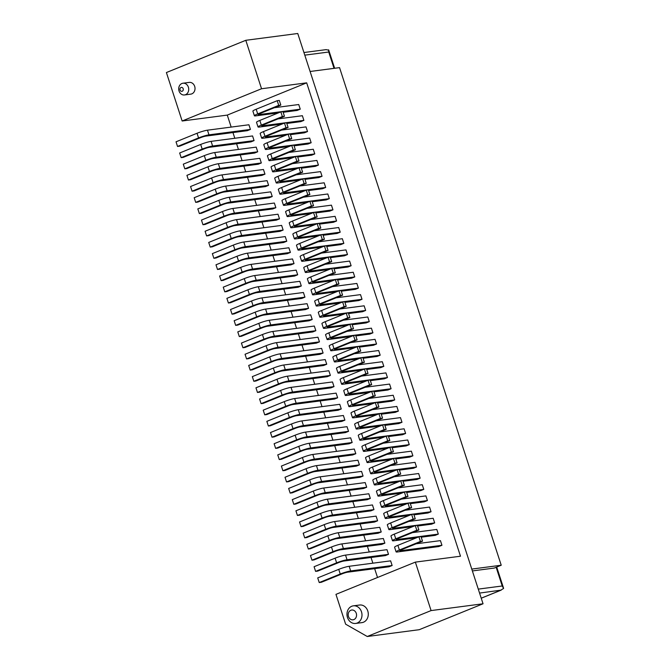 <?xml version="1.0" encoding="UTF-8"?>
<svg xmlns="http://www.w3.org/2000/svg" width="670" height="670" viewBox="0 0 670 670"><rect width="100%" height="100%" fill="white"/><g stroke="black" fill="none" stroke-linecap="round" stroke-linejoin="round"><path stroke-width="1" d="M299.766 185.992L324.171 182.801L325.687 187.458L284.222 192.885A3.945 0.452 -18 0 1 283.586 192.843A3.945 0.452 -18 0 1 285.244 191.896L306.257 183.362L304.155 183.639L283.142 192.173A7.889 0.913 162 0 0 279.834 194.057A7.889 0.913 162 0 0 281.115 194.149L303.736 191.193M279.834 194.057L278.318 189.401A7.889 0.913 -18 0 1 281.626 187.516L302.647 178.974L304.741 178.697L306.257 183.362M312.228 201.737L326.206 199.911L329.322 198.647L287.857 204.065A3.945 0.452 -18 0 1 287.221 204.023A3.945 0.452 -18 0 1 288.87 203.077L309.892 194.543L307.79 194.819L286.777 203.353A7.889 0.913 162 0 0 283.469 205.246A7.889 0.913 162 0 0 284.75 205.33L307.363 202.374M283.469 205.246L281.953 200.581A7.889 0.913 -18 0 1 285.261 198.697L306.274 190.154L308.376 189.886L309.892 194.543M263.452 169.493L221.996 174.912A7.889 0.913 162 0 0 211.569 177.994L190.556 186.528L192.072 191.193L213.085 182.65A7.889 0.913 -18 0 1 223.512 179.577L264.968 174.15L263.452 169.493M267.087 180.674L225.631 186.101A7.889 0.913 162 0 0 215.204 189.174L194.191 197.709L195.699 202.374L216.72 193.839A7.889 0.913 -18 0 1 227.147 190.757L268.603 185.33L267.087 180.674M350.862 610.261A4.933 4.162 82.5 0 1 356.272 613.335A4.933 4.162 82.5 0 1 353.894 619.574A4.933 4.162 82.5 0 1 348.484 616.5A4.933 4.162 82.5 0 1 350.862 610.261M351.75 606.258A8.877 7.487 82.5 0 1 353.325 605.839A8.877 7.487 82.5 0 1 361.733 612.723A8.877 7.487 82.5 0 1 357.202 623.033A8.877 7.487 82.5 0 1 355.628 623.443A8.877 7.487 82.5 0 1 347.219 616.568A8.877 7.487 82.5 0 1 351.75 606.258M166.403 72.544L245.798 40.3L261.543 88.75L182.148 121.002L166.403 72.544M261.543 88.75L306.676 82.846L460.483 556.217L415.35 562.122L335.955 594.365L345.636 624.189L367.26 636.5L419.219 629.7L483.045 603.779L297.756 33.5L245.798 40.3M181.009 87.502A1.976 1.667 -97.5 0 0 182.223 91.237A1.976 1.667 -97.5 0 0 181.009 87.502M478.28 589.114L502.224 585.982L503.597 588.444L500.565 590.329L481.228 598.184M481.244 598.218L501.21 590.111L479.569 593.076M310.093 71.489L339.548 67.628L501.227 565.229L494.217 568.068L472.375 570.932M184.484 94.964L190.783 94.135A5.921 4.992 -97.5 0 0 191.829 93.859A5.921 4.992 -97.5 0 0 194.853 86.991A5.921 4.992 -97.5 0 0 189.25 82.402L182.952 83.222A5.921 4.992 82.5 0 1 188.555 87.812A5.921 4.992 82.5 0 1 185.531 94.688A5.921 4.992 82.5 0 1 184.484 94.964A5.921 4.992 82.5 0 1 178.873 90.375A5.921 4.992 82.5 0 1 181.897 83.507A5.921 4.992 82.5 0 1 182.952 83.222M352.194 324.741L366.172 322.906L369.287 321.642L327.823 327.069A3.945 0.452 -18 0 1 327.186 327.027A3.945 0.452 -18 0 1 328.836 326.081L349.857 317.547L347.755 317.815L326.742 326.357A7.889 0.913 162 0 0 323.434 328.241A7.889 0.913 162 0 0 324.716 328.334L347.328 325.377M347.755 317.815L346.239 313.158L348.341 312.882L349.857 317.547M323.434 328.241L321.918 323.585A7.889 0.913 -18 0 1 325.226 321.692L346.239 313.158M296.894 161.269L275.873 169.811A7.889 0.913 162 0 0 272.564 171.696L271.057 167.039A7.889 0.913 -18 0 1 274.365 165.147L295.378 156.613L297.48 156.336L298.988 160.993L296.894 161.269L295.378 156.613M292.505 163.631L316.902 160.44L318.418 165.096L276.961 170.523A3.945 0.452 -18 0 1 276.325 170.482A3.945 0.452 -18 0 1 277.975 169.535L298.988 160.993M304.959 179.376L318.937 177.542L322.052 176.277L280.596 181.704A3.945 0.452 -18 0 1 279.951 181.662A3.945 0.452 -18 0 1 281.609 180.716L302.622 172.182L300.529 172.45L279.507 180.992A7.889 0.913 162 0 0 276.199 182.877A7.889 0.913 162 0 0 277.481 182.969L300.101 180.012M300.529 172.45L299.013 167.793L301.106 167.517L302.622 172.182M276.199 182.877L274.692 178.22A7.889 0.913 -18 0 1 277.991 176.327L299.013 167.793M311.424 206L309.909 201.343L312.011 201.067L313.526 205.724L311.424 206L290.411 214.534A7.889 0.913 162 0 0 287.103 216.427A7.889 0.913 162 0 0 288.376 216.519L310.997 213.554M307.036 208.362L331.441 205.162L332.957 209.827L291.492 215.254A3.945 0.452 -18 0 1 290.855 215.204A3.945 0.452 -18 0 1 292.505 214.258L313.526 205.724M307.79 194.819L306.274 190.154M304.155 183.639L302.647 178.974M322.052 176.277L320.536 171.62L296.14 174.811M272.564 171.696A7.889 0.913 162 0 0 273.846 171.788L296.467 168.832M301.324 168.195L315.302 166.361L318.418 165.096M268.603 185.33L265.488 186.595L224.031 192.022A3.945 0.452 162 0 0 218.814 193.563L197.801 202.097L195.699 202.374M218.839 200.355L197.817 208.898L199.333 213.554L220.355 205.02A7.889 0.913 -18 0 1 230.773 201.938L272.238 196.511L270.722 191.855L229.266 197.281A7.889 0.913 162 0 0 218.839 200.355L220.355 205.02M272.238 196.511L269.122 197.776L227.666 203.203A3.945 0.452 162 0 0 222.448 204.744L201.436 213.278L199.333 213.554M276.392 220.145L234.927 225.564A3.945 0.452 162 0 0 229.718 227.105L208.697 235.639L206.603 235.915L227.616 227.381A7.889 0.913 -18 0 1 238.043 224.299L279.499 218.881L276.392 220.145M275.873 207.692L272.757 208.956L231.292 214.383A3.945 0.452 162 0 0 226.083 215.924L205.07 224.458L202.968 224.735L201.452 220.078L222.474 211.544A7.889 0.913 162 0 1 232.892 208.462L234.408 213.119L275.873 207.692L274.357 203.035L232.892 208.462M202.968 224.735L223.981 216.201A7.889 0.913 -18 0 1 234.408 213.119M287.103 216.427L285.588 211.762A7.889 0.913 -18 0 1 288.896 209.877L309.909 201.343M303.401 197.181L327.806 193.982L329.322 198.647M283.134 230.061L280.026 231.326L238.562 236.753A3.945 0.452 162 0 0 233.353 238.285L212.331 246.828L210.238 247.096L208.722 242.44L229.735 233.905A7.889 0.913 162 0 1 240.161 230.823L241.677 235.488L283.134 230.061L281.626 225.396L240.161 230.823M210.238 247.096L231.251 238.562A7.889 0.913 -18 0 1 241.677 235.488M279.499 218.881L277.991 214.216L236.527 219.643A7.889 0.913 162 0 0 226.1 222.725L205.087 231.259L206.603 235.915M315.863 212.918L329.841 211.092L332.957 209.827M325.687 187.458L322.572 188.722L308.594 190.556M503.471 587.9L503.597 588.444M274.34 107.719L298.736 104.528L300.252 109.185L258.796 114.612A3.945 0.452 -18 0 1 258.151 114.57A3.945 0.452 -18 0 1 259.809 113.624L280.822 105.09L278.728 105.366L257.707 113.9A7.889 0.913 162 0 0 254.399 115.784A7.889 0.913 162 0 0 255.68 115.877L278.301 112.92M283.159 112.284L297.137 110.45L300.252 109.185M254.399 115.784L252.891 111.128A7.889 0.913 -18 0 1 256.191 109.235L277.213 100.701L279.306 100.425L280.822 105.09M278.728 105.366L277.213 100.701M208.981 134.846L250.438 129.419L247.322 130.684L205.866 136.111A3.945 0.452 162 0 0 200.648 137.652L179.635 146.186L177.533 146.462L176.026 141.805L197.039 133.263A7.889 0.913 162 0 1 207.465 130.189L208.981 134.846A7.889 0.913 -18 0 0 198.555 137.928L197.039 133.263M177.533 146.462L198.555 137.928M250.438 129.419L248.922 124.762L207.465 130.189M286.793 123.464L300.771 121.639L303.887 120.374L262.431 125.792A3.945 0.452 -18 0 1 261.786 125.751A3.945 0.452 -18 0 1 263.444 124.804L284.457 116.27L282.941 111.614L280.847 111.882L282.355 116.546L261.342 125.081A7.889 0.913 162 0 0 258.034 126.965A7.889 0.913 162 0 0 259.315 127.057L281.936 124.101M284.457 116.27L282.355 116.546M277.966 118.908L302.371 115.709L303.887 120.374M258.034 126.965L256.518 122.308A7.889 0.913 -18 0 1 259.826 120.424L280.847 111.882M200.673 144.452L179.652 152.986L181.168 157.643L202.189 149.108A7.889 0.913 -18 0 1 212.608 146.027L254.072 140.608L252.556 135.943L211.1 141.37A7.889 0.913 162 0 0 200.673 144.452L202.189 149.108M254.072 140.608L250.957 141.873L209.501 147.291A3.945 0.452 162 0 0 204.283 148.832L183.27 157.366L181.168 157.643M290.428 134.645L304.406 132.819L307.522 131.555L266.057 136.973A3.945 0.452 -18 0 1 265.421 136.931A3.945 0.452 -18 0 1 267.07 135.985L288.092 127.451L285.99 127.727L264.977 136.261A7.889 0.913 162 0 0 261.668 138.154A7.889 0.913 162 0 0 262.95 138.238L285.562 135.281M261.668 138.154L260.153 133.489A7.889 0.913 -18 0 1 263.461 131.605L284.474 123.071L286.576 122.794L288.092 127.451M281.601 130.089L306.006 126.89L307.522 131.555M285.99 127.727L284.474 123.071M204.308 155.633L183.287 164.167L184.803 168.823L205.816 160.289A7.889 0.913 -18 0 1 216.243 157.207L257.707 151.788L256.191 147.124L214.727 152.551A7.889 0.913 162 0 0 204.308 155.633L205.816 160.289M257.707 151.788L254.592 153.053L213.127 158.472A3.945 0.452 162 0 0 207.918 160.013L186.905 168.555L184.803 168.823M294.063 145.826L308.041 144L311.156 142.735L269.692 148.162A3.945 0.452 -18 0 1 269.055 148.112A3.945 0.452 -18 0 1 270.705 147.166L291.726 138.631L289.624 138.908L268.611 147.442A7.889 0.913 162 0 0 265.303 149.335A7.889 0.913 162 0 0 266.576 149.427L289.197 146.462M265.303 149.335L263.787 144.67A7.889 0.913 -18 0 1 267.096 142.785L288.108 134.251L290.21 133.975L291.726 138.631M285.236 141.27L309.641 138.079L311.156 142.735M289.624 138.908L288.108 134.251M218.361 163.731A7.889 0.913 162 0 0 207.935 166.813L186.922 175.347L188.438 180.004L209.45 171.47A7.889 0.913 -18 0 1 219.877 168.396L261.334 162.969L259.826 158.313L218.361 163.731L219.877 168.396M261.334 162.969L258.226 164.234L216.762 169.661A3.945 0.452 162 0 0 211.553 171.193L190.531 179.736L188.438 180.004M297.698 157.006L311.676 155.18L314.783 153.916L273.327 159.343A3.945 0.452 -18 0 1 272.69 159.292A3.945 0.452 -18 0 1 274.34 158.355L295.361 149.812L293.845 145.155L291.743 145.432L293.259 150.088L272.238 158.623A7.889 0.913 162 0 0 268.938 160.515A7.889 0.913 162 0 0 270.211 160.607L292.832 157.643M295.361 149.812L293.259 150.088M288.87 152.45L313.275 149.259L314.783 153.916M268.938 160.515L267.422 155.859A7.889 0.913 -18 0 1 270.73 153.966L291.743 145.432M264.968 174.15L261.853 175.414L220.397 180.841A3.945 0.452 162 0 0 215.187 182.382L194.166 190.917L192.072 191.193M319.464 341.876L317.957 337.219L276.492 342.646A7.889 0.913 162 0 0 266.065 345.72L245.053 354.262L246.568 358.919L267.581 350.385A7.889 0.913 -18 0 1 278.008 347.303L319.464 341.876L316.357 343.141L274.893 348.567A3.945 0.452 162 0 0 269.683 350.109L248.662 358.643L246.568 358.919M310.671 219.542L335.075 216.351L336.583 221.008L295.127 226.435A3.945 0.452 -18 0 1 294.49 226.385A3.945 0.452 -18 0 1 296.14 225.438L317.153 216.904L315.059 217.18L294.038 225.715A7.889 0.913 162 0 0 290.738 227.607A7.889 0.913 162 0 0 292.011 227.7L314.632 224.735M319.498 224.098L333.476 222.272L336.583 221.008M290.738 227.607L289.222 222.951A7.889 0.913 -18 0 1 292.53 221.058L313.543 212.524L315.645 212.248L317.153 216.904M315.059 217.18L313.543 212.524M245.312 246.669L286.768 241.242L283.653 242.507L242.197 247.934A3.945 0.452 162 0 0 236.987 249.466L215.966 258.009L213.864 258.285L212.357 253.62L233.369 245.086A7.889 0.913 162 0 1 243.796 242.004L245.312 246.669A7.889 0.913 -18 0 0 234.885 249.743L233.369 245.086M213.864 258.285L234.885 249.743M286.768 241.242L285.253 236.585L243.796 242.004M323.124 235.279L337.102 233.453L340.218 232.189L298.761 237.616A3.945 0.452 -18 0 1 298.116 237.565A3.945 0.452 -18 0 1 299.775 236.627L320.788 228.085L319.272 223.428L317.178 223.705L318.694 228.361L297.673 236.895A7.889 0.913 162 0 0 294.365 238.788A7.889 0.913 162 0 0 295.646 238.88L318.267 235.915M320.788 228.085L318.694 228.361M314.305 230.723L338.702 227.532L340.218 232.189M294.365 238.788L292.857 234.132A7.889 0.913 -18 0 1 296.157 232.239L317.178 223.705M237.004 256.267L215.991 264.801L217.499 269.466L238.52 260.923A7.889 0.913 -18 0 1 248.947 257.849L290.403 252.422L288.887 247.766L247.431 253.193A7.889 0.913 162 0 0 237.004 256.267L238.52 260.923M290.403 252.422L287.288 253.687L245.831 259.114A3.945 0.452 162 0 0 240.614 260.655L219.601 269.189L217.499 269.466M326.759 246.468L340.737 244.634L343.852 243.369L302.396 248.796A3.945 0.452 -18 0 1 301.751 248.754A3.945 0.452 -18 0 1 303.409 247.808L324.422 239.274L322.32 239.542L301.307 248.084A7.889 0.913 162 0 0 297.999 249.969A7.889 0.913 162 0 0 299.281 250.061L321.901 247.104M297.999 249.969L296.483 245.312A7.889 0.913 -18 0 1 299.791 243.419L320.813 234.885L322.906 234.609L324.422 239.274M317.932 241.903L342.337 238.713L343.852 243.369M322.32 239.542L320.813 234.885M240.639 267.447L219.618 275.99L221.134 280.646L242.146 272.112A7.889 0.913 -18 0 1 252.573 269.03L294.038 263.603L292.522 258.947L251.066 264.374A7.889 0.913 162 0 0 240.639 267.447L242.146 272.112M294.038 263.603L290.922 264.868L249.466 270.295A3.945 0.452 162 0 0 244.249 271.836L223.236 280.37L221.134 280.646M330.394 257.649L344.372 255.814L347.487 254.55L306.022 259.977A3.945 0.452 -18 0 1 305.386 259.935A3.945 0.452 -18 0 1 307.036 258.988L328.057 250.454L325.955 250.731L304.942 259.265A7.889 0.913 162 0 0 301.634 261.149A7.889 0.913 162 0 0 302.915 261.241L325.528 258.285M301.634 261.149L300.118 256.493A7.889 0.913 -18 0 1 303.426 254.6L324.439 246.066L326.541 245.79L328.057 250.454M321.567 253.084L345.971 249.893L347.487 254.55M325.955 250.731L324.439 246.066M254.692 275.554A7.889 0.913 162 0 0 244.274 278.628L223.252 287.17L224.768 291.827L245.781 283.293A7.889 0.913 -18 0 1 256.208 280.211L297.673 274.784L296.157 270.127L254.692 275.554L256.208 280.211M297.673 274.784L294.557 276.048L253.093 281.475A3.945 0.452 162 0 0 247.883 283.016L226.87 291.55L224.768 291.827M334.029 268.829L348.006 267.003L351.122 265.739L309.657 271.157A3.945 0.452 -18 0 1 309.021 271.116A3.945 0.452 -18 0 1 310.671 270.169L331.692 261.635L330.176 256.978L328.074 257.247L329.59 261.911L308.577 270.446A7.889 0.913 162 0 0 305.269 272.33A7.889 0.913 162 0 0 306.542 272.422L329.163 269.466M331.692 261.635L329.59 261.911M325.201 264.273L349.606 261.074L351.122 265.739M305.269 272.33L303.753 267.673A7.889 0.913 -18 0 1 307.061 265.789L328.074 257.247M301.299 285.973L299.791 281.308L258.327 286.735A7.889 0.913 162 0 0 247.9 289.817L226.887 298.351L228.403 303.007L249.416 294.473A7.889 0.913 -18 0 1 259.843 291.391L301.299 285.973L298.192 287.237L256.727 292.656A3.945 0.452 162 0 0 251.518 294.197L230.497 302.731L228.403 303.007M328.836 275.454L353.241 272.255L354.748 276.919L313.292 282.338A3.945 0.452 -18 0 1 312.656 282.296A3.945 0.452 -18 0 1 314.305 281.35L335.327 272.816L333.224 273.092L312.203 281.626A7.889 0.913 162 0 0 308.904 283.519A7.889 0.913 162 0 0 310.177 283.603L332.797 280.646M337.663 280.01L351.641 278.184L354.748 276.919M308.904 283.519L307.388 278.854A7.889 0.913 -18 0 1 310.696 276.97L331.709 268.435L333.811 268.159L335.327 272.816M333.224 273.092L331.709 268.435M263.478 302.572L304.934 297.153L301.818 298.418L260.362 303.837A3.945 0.452 162 0 0 255.153 305.378L234.132 313.912L232.038 314.188L230.522 309.532L251.535 300.998A7.889 0.913 162 0 1 261.962 297.916L263.478 302.572A7.889 0.913 -18 0 0 253.051 305.654L251.535 300.998M232.038 314.188L253.051 305.654M304.934 297.153L303.418 292.488L261.962 297.916M341.29 291.19L355.267 289.365L358.383 288.1L316.927 293.527A3.945 0.452 -18 0 1 316.29 293.477A3.945 0.452 -18 0 1 317.94 292.53L338.953 283.996L337.446 279.34L335.343 279.616L336.859 284.273L315.838 292.807A7.889 0.913 162 0 0 312.53 294.7A7.889 0.913 162 0 0 313.811 294.792L336.432 291.827M338.953 283.996L336.859 284.273M332.471 286.634L356.867 283.444L358.383 288.1M312.53 294.7L311.022 290.035A7.889 0.913 -18 0 1 314.331 288.15L335.343 279.616M255.169 312.178L234.157 320.712L235.664 325.369L256.685 316.835A7.889 0.913 -18 0 1 267.112 313.761L308.569 308.334L307.053 303.678L265.596 309.096A7.889 0.913 162 0 0 255.169 312.178L256.685 316.835M308.569 308.334L305.453 309.599L263.997 315.026A3.945 0.452 162 0 0 258.779 316.558L237.766 325.101L235.664 325.369M344.924 302.371L358.902 300.545L362.018 299.281L320.562 304.708A3.945 0.452 -18 0 1 319.917 304.657A3.945 0.452 -18 0 1 321.575 303.719L342.588 295.177L340.486 295.453L319.473 303.987A7.889 0.913 162 0 0 316.165 305.88A7.889 0.913 162 0 0 317.446 305.972L340.067 303.007M316.165 305.88L314.657 301.224A7.889 0.913 -18 0 1 317.957 299.331L338.978 290.797L341.072 290.52L342.588 295.177M336.106 297.815L360.502 294.624L362.018 299.281M340.486 295.453L338.978 290.797M258.804 323.359L237.783 331.893L239.299 336.558L260.32 328.015A7.889 0.913 -18 0 1 270.739 324.942L312.203 319.515L310.687 314.858L269.231 320.277A7.889 0.913 162 0 0 258.804 323.359L260.32 328.015M312.203 319.515L309.088 320.779L267.632 326.206A3.945 0.452 162 0 0 262.414 327.747L241.401 336.281L239.299 336.558M348.559 313.56L362.537 311.726L365.653 310.461L324.188 315.888A3.945 0.452 -18 0 1 323.551 315.838A3.945 0.452 -18 0 1 325.21 314.9L346.222 306.358L344.12 306.634L323.108 315.176A7.889 0.913 162 0 0 319.799 317.061A7.889 0.913 162 0 0 321.081 317.153L343.702 314.197M319.799 317.061L318.284 312.404A7.889 0.913 -18 0 1 321.592 310.512L342.613 301.977L344.707 301.701L346.222 306.358M339.732 308.996L364.137 305.805L365.653 310.461M344.12 306.634L342.613 301.977M272.858 331.466A7.889 0.913 162 0 0 262.439 334.539L241.418 343.074L242.934 347.738L263.947 339.196A7.889 0.913 -18 0 1 274.373 336.122L315.838 330.695L314.322 326.039L272.858 331.466L274.373 336.122M315.838 330.695L312.722 331.96L271.258 337.387A3.945 0.452 162 0 0 266.049 338.928L245.036 347.462L242.934 347.738M343.367 320.176L367.771 316.985L369.287 321.642M326.047 49.639L328.761 50.183M328.585 49.814L328.727 52.017L334.037 68.357M231.175 127.082L227.281 115.098L182.148 121.002M227.281 115.098L306.676 82.846M338.735 569.358L317.714 577.9L319.23 582.557L340.251 574.023A7.889 0.913 -18 0 1 350.67 570.941L392.134 565.514L390.618 560.857L349.162 566.284A7.889 0.913 162 0 0 338.735 569.358L340.251 574.023M347.001 331.357L371.406 328.166L372.922 332.822L331.457 338.25A3.945 0.452 -18 0 1 330.821 338.208A3.945 0.452 -18 0 1 332.471 337.261L353.492 328.727L351.39 329.003L330.377 337.538A7.889 0.913 162 0 0 327.069 339.422A7.889 0.913 162 0 0 328.342 339.514L350.963 336.558M355.829 335.921L369.807 334.087L372.922 332.822M327.069 339.422L325.553 334.766A7.889 0.913 -18 0 1 328.861 332.881L349.874 324.339L351.976 324.062L353.492 328.727M351.39 329.003L349.874 324.339M281.643 358.484L323.099 353.057L319.992 354.321L278.527 359.748A3.945 0.452 162 0 0 273.318 361.289L252.297 369.823L250.203 370.1L248.687 365.443L269.7 356.901A7.889 0.913 162 0 1 280.127 353.827L281.643 358.484A7.889 0.913 -18 0 0 271.216 361.566L269.7 356.901M250.203 370.1L271.216 361.566M323.099 353.057L321.592 348.4L280.127 353.827M359.463 347.102L373.441 345.276L376.548 344.012L335.092 349.43A3.945 0.452 -18 0 1 334.456 349.388A3.945 0.452 -18 0 1 336.106 348.442L357.118 339.908L355.611 335.251L353.509 335.519L355.025 340.184L334.003 348.718A7.889 0.913 162 0 0 330.704 350.611A7.889 0.913 162 0 0 331.977 350.695L354.597 347.738M357.118 339.908L355.025 340.184M350.636 342.546L375.041 339.347L376.548 344.012M330.704 350.611L329.188 345.946A7.889 0.913 -18 0 1 332.496 344.062L353.509 335.519M273.335 368.09L252.322 376.624L253.829 381.28L274.851 372.746A7.889 0.913 -18 0 1 285.278 369.664L326.734 364.246L325.218 359.581L283.762 365.008A7.889 0.913 162 0 0 273.335 368.09L274.851 372.746M326.734 364.246L323.618 365.51L282.162 370.929A3.945 0.452 162 0 0 276.953 372.47L255.932 381.004L253.829 381.28M363.09 358.283L377.068 356.457L380.183 355.192L338.727 360.619A3.945 0.452 -18 0 1 338.082 360.569A3.945 0.452 -18 0 1 339.74 359.623L360.753 351.088L358.659 351.365L337.638 359.899A7.889 0.913 162 0 0 334.33 361.792A7.889 0.913 162 0 0 335.611 361.884L358.232 358.919M334.33 361.792L332.822 357.127A7.889 0.913 -18 0 1 336.122 355.242L357.144 346.708L359.237 346.432L360.753 351.088M354.271 353.727L378.667 350.527L380.183 355.192M358.659 351.365L357.144 346.708M276.97 379.27L255.957 387.804L257.464 392.461L278.486 383.927A7.889 0.913 -18 0 1 288.912 380.853L330.369 375.426L328.853 370.761L287.397 376.188A7.889 0.913 162 0 0 276.97 379.27L278.486 383.927M330.369 375.426L327.253 376.691L285.797 382.118A3.945 0.452 162 0 0 280.579 383.65L259.566 392.193L257.464 392.461M366.724 369.463L380.702 367.637L383.818 366.373L342.362 371.8A3.945 0.452 -18 0 1 341.717 371.75A3.945 0.452 -18 0 1 343.375 370.803L364.388 362.269L362.286 362.545L341.273 371.079A7.889 0.913 162 0 0 337.965 372.972A7.889 0.913 162 0 0 339.246 373.064L361.867 370.1M337.965 372.972L336.449 368.316A7.889 0.913 -18 0 1 339.757 366.423L360.778 357.889L362.872 357.613L364.388 362.269M357.897 364.907L382.302 361.716L383.818 366.373M362.286 362.545L360.778 357.889M291.031 387.369A7.889 0.913 162 0 0 280.604 390.451L259.583 398.985L261.099 403.642L282.112 395.107A7.889 0.913 -18 0 1 292.539 392.034L334.003 386.607L332.488 381.95L291.031 387.369L292.539 392.034M334.003 386.607L330.888 387.871L289.432 393.298A3.945 0.452 162 0 0 284.214 394.831L263.201 403.373L261.099 403.642M370.359 380.644L384.337 378.818L387.453 377.553L345.988 382.98A3.945 0.452 -18 0 1 345.352 382.93A3.945 0.452 -18 0 1 347.001 381.992L368.023 373.45L366.507 368.793L364.405 369.07L365.921 373.726L344.908 382.26A7.889 0.913 162 0 0 341.599 384.153A7.889 0.913 162 0 0 342.881 384.245L365.493 381.28M368.023 373.45L365.921 373.726M361.532 376.088L385.937 372.897L387.453 377.553M341.599 384.153L340.084 379.496A7.889 0.913 -18 0 1 343.392 377.604L364.405 369.07M337.638 397.787L336.122 393.131L294.658 398.55A7.889 0.913 162 0 0 284.239 401.632L263.218 410.166L264.734 414.831L285.747 406.288A7.889 0.913 -18 0 1 296.173 403.214L337.638 397.787L334.523 399.052L293.058 404.479A3.945 0.452 162 0 0 287.849 406.02L266.836 414.554L264.734 414.831M365.167 387.268L389.572 384.078L391.087 388.734L349.623 394.161A3.945 0.452 -18 0 1 348.986 394.119A3.945 0.452 -18 0 1 350.636 393.173L371.657 384.639L369.555 384.907L348.542 393.449A7.889 0.913 162 0 0 345.234 395.334A7.889 0.913 162 0 0 346.507 395.426L369.128 392.469M373.994 391.833L387.972 389.999L391.087 388.734M345.234 395.334L343.718 390.677A7.889 0.913 -18 0 1 347.026 388.784L368.039 380.25L370.142 379.974L371.657 384.639M369.555 384.907L368.039 380.25M299.808 414.395L341.264 408.968L338.157 410.233L296.693 415.66A3.945 0.452 162 0 0 291.484 417.201L270.462 425.735L268.368 426.011L266.853 421.346L287.866 412.812A7.889 0.913 162 0 1 298.292 409.739L299.808 414.395A7.889 0.913 -18 0 0 289.381 417.477L287.866 412.812M268.368 426.011L289.381 417.477M341.264 408.968L339.757 404.312L298.292 409.739M377.629 403.013L391.607 401.179L394.714 399.915L353.257 405.342A3.945 0.452 -18 0 1 352.621 405.3A3.945 0.452 -18 0 1 354.271 404.353L375.292 395.819L373.776 391.154L371.674 391.431L373.19 396.087L352.169 404.63A7.889 0.913 162 0 0 348.869 406.514A7.889 0.913 162 0 0 350.142 406.606L372.763 403.65M375.292 395.819L373.19 396.087M368.802 398.449L393.206 395.258L394.714 399.915M348.869 406.514L347.353 401.858A7.889 0.913 -18 0 1 350.661 399.965L371.674 391.431M291.5 423.993L270.487 432.535L272.003 437.192L293.016 428.658A7.889 0.913 -18 0 1 303.443 425.576L344.899 420.149L343.383 415.492L301.927 420.919A7.889 0.913 162 0 0 291.5 423.993L293.016 428.658M344.899 420.149L341.784 421.413L300.328 426.84A3.945 0.452 162 0 0 295.118 428.381L274.097 436.915L272.003 437.192M381.255 414.194L395.233 412.368L398.349 411.104L356.892 416.522A3.945 0.452 -18 0 1 356.256 416.48A3.945 0.452 -18 0 1 357.906 415.534L378.918 407L376.825 407.276L355.803 415.81A7.889 0.913 162 0 0 352.495 417.695A7.889 0.913 162 0 0 353.777 417.787L376.398 414.831M352.495 417.695L350.988 413.038A7.889 0.913 -18 0 1 354.296 411.154L375.309 402.611L377.411 402.343L378.918 407M372.436 409.63L396.833 406.439L398.349 411.104M376.825 407.276L375.309 402.611M295.135 435.182L274.122 443.716L275.63 448.372L296.651 439.838A7.889 0.913 -18 0 1 307.078 436.756L348.534 431.338L347.018 426.673L305.562 432.1A7.889 0.913 162 0 0 295.135 435.182L296.651 439.838M348.534 431.338L345.418 432.602L303.962 438.021A3.945 0.452 162 0 0 298.745 439.562L277.732 448.096L275.63 448.372M384.89 425.375L398.868 423.549L401.983 422.284L360.527 427.703A3.945 0.452 -18 0 1 359.882 427.661A3.945 0.452 -18 0 1 361.54 426.715L382.553 418.18L380.451 418.457L359.438 426.991A7.889 0.913 162 0 0 356.13 428.884A7.889 0.913 162 0 0 357.411 428.968L380.032 426.011M356.13 428.884L354.623 424.219A7.889 0.913 -18 0 1 357.922 422.334L378.944 413.792L381.037 413.524L382.553 418.18M376.063 420.819L400.467 417.619L401.983 422.284M380.451 418.457L378.944 413.792M309.197 443.28A7.889 0.913 162 0 0 298.77 446.362L277.748 454.897L279.264 459.553L300.286 451.019A7.889 0.913 -18 0 1 310.704 447.937L352.169 442.518L350.653 437.853L309.197 443.28L310.704 447.937M352.169 442.518L349.053 443.783L307.597 449.202A3.945 0.452 162 0 0 302.379 450.743L281.366 459.277L279.264 459.553M388.525 436.555L402.503 434.73L405.618 433.465L364.153 438.892A3.945 0.452 -18 0 1 363.517 438.842A3.945 0.452 -18 0 1 365.175 437.895L386.188 429.361L384.672 424.705L382.578 424.981L384.086 429.637L363.073 438.172A7.889 0.913 162 0 0 359.765 440.064A7.889 0.913 162 0 0 361.046 440.156L383.667 437.192M386.188 429.361L384.086 429.637M379.697 431.999L404.102 428.808L405.618 433.465M359.765 440.064L358.249 435.399A7.889 0.913 -18 0 1 361.557 433.515L382.578 424.981M355.803 453.699L354.288 449.034L312.823 454.461A7.889 0.913 162 0 0 302.404 457.543L281.383 466.077L282.899 470.734L303.912 462.2A7.889 0.913 -18 0 1 314.339 459.126L355.803 453.699L352.688 454.964L311.223 460.391A3.945 0.452 162 0 0 306.014 461.923L285.001 470.466L282.899 470.734M383.332 443.18L407.737 439.989L409.253 444.645L367.788 450.072A3.945 0.452 -18 0 1 367.152 450.022A3.945 0.452 -18 0 1 368.802 449.084L389.823 440.542L387.721 440.818L366.708 449.352A7.889 0.913 162 0 0 363.4 451.245A7.889 0.913 162 0 0 364.673 451.337L387.293 448.372M392.159 447.736L406.137 445.91L409.253 444.645M363.4 451.245L361.884 446.589A7.889 0.913 -18 0 1 365.192 444.696L386.205 436.162L388.307 435.885L389.823 440.542M387.721 440.818L386.205 436.162M317.974 470.306L359.43 464.88L356.323 466.144L314.858 471.571A3.945 0.452 162 0 0 309.649 473.112L288.628 481.646L286.534 481.923L285.018 477.258L306.031 468.724A7.889 0.913 162 0 1 316.458 465.642L317.974 470.306A7.889 0.913 -18 0 0 307.547 473.38L306.031 468.724M286.534 481.923L307.547 473.38M359.43 464.88L357.922 460.223L316.458 465.642M395.794 458.925L409.772 457.091L412.887 455.826L371.423 461.253A3.945 0.452 -18 0 1 370.786 461.203A3.945 0.452 -18 0 1 372.436 460.265L393.458 451.722L391.942 447.066L389.84 447.342L391.355 451.999L370.342 460.533A7.889 0.913 162 0 0 367.034 462.426A7.889 0.913 162 0 0 368.307 462.518L390.928 459.553M393.458 451.722L391.355 451.999M386.967 454.361L411.372 451.17L412.887 455.826M367.034 462.426L365.519 457.769A7.889 0.913 -18 0 1 368.827 455.876L389.84 447.342M309.666 479.904L288.653 488.438L290.169 493.103L311.182 484.561A7.889 0.913 -18 0 1 321.608 481.487L363.065 476.06L361.557 471.404L320.092 476.831A7.889 0.913 162 0 0 309.666 479.904L311.182 484.561M363.065 476.06L359.958 477.325L318.493 482.752A3.945 0.452 162 0 0 313.284 484.293L292.262 492.827L290.169 493.103M399.429 470.106L413.407 468.271L416.514 467.007L375.058 472.434A3.945 0.452 -18 0 1 374.421 472.392A3.945 0.452 -18 0 1 376.071 471.445L397.084 462.911L394.99 463.179L373.969 471.722A7.889 0.913 162 0 0 370.669 473.606A7.889 0.913 162 0 0 371.942 473.698L394.563 470.742M370.669 473.606L369.153 468.95A7.889 0.913 -18 0 1 372.461 467.057L393.474 458.523L395.576 458.246L397.084 462.911M390.602 465.541L415.006 462.35L416.514 467.007M394.99 463.179L393.474 458.523M313.3 491.085L292.288 499.627L293.795 504.284L314.816 495.75A7.889 0.913 -18 0 1 325.243 492.668L366.699 487.241L365.184 482.584L323.727 488.011A7.889 0.913 162 0 0 313.3 491.085L314.816 495.75M366.699 487.241L363.584 488.505L322.128 493.932A3.945 0.452 162 0 0 316.91 495.473L295.897 504.007L293.795 504.284M403.055 481.286L417.033 479.452L420.149 478.187L378.692 483.614A3.945 0.452 -18 0 1 378.048 483.572A3.945 0.452 -18 0 1 379.706 482.626L400.719 474.092L398.625 474.368L377.604 482.903A7.889 0.913 162 0 0 374.296 484.787A7.889 0.913 162 0 0 375.577 484.879L398.198 481.923M374.296 484.787L372.788 480.13A7.889 0.913 -18 0 1 376.088 478.238L397.109 469.704L399.203 469.427L400.719 474.092M394.236 476.722L418.633 473.531L420.149 478.187M398.625 474.368L397.109 469.704M327.362 499.192A7.889 0.913 162 0 0 316.935 502.266L295.922 510.808L297.43 515.465L318.451 506.93A7.889 0.913 -18 0 1 328.87 503.848L370.334 498.421L368.818 493.765L327.362 499.192L328.87 503.848M370.334 498.421L367.219 499.686L325.762 505.113A3.945 0.452 162 0 0 320.545 506.654L299.532 515.188L297.43 515.465M406.69 492.467L420.668 490.641L423.783 489.376L382.327 494.795A3.945 0.452 -18 0 1 381.682 494.753A3.945 0.452 -18 0 1 383.341 493.807L404.353 485.273L402.838 480.616L400.744 480.884L402.251 485.549L381.238 494.083A7.889 0.913 162 0 0 377.93 495.976A7.889 0.913 162 0 0 379.212 496.06L401.833 493.103M404.353 485.273L402.251 485.549M397.863 487.911L422.267 484.712L423.783 489.376M377.93 495.976L376.414 491.311A7.889 0.913 -18 0 1 379.722 489.427L400.744 480.884M373.969 509.61L372.453 504.945L330.997 510.373A7.889 0.913 162 0 0 320.57 513.455L299.549 521.989L301.065 526.645L322.077 518.111A7.889 0.913 -18 0 1 332.504 515.029L373.969 509.61L370.853 510.875L329.397 516.294A3.945 0.452 162 0 0 324.18 517.835L303.167 526.369L301.065 526.645M401.498 499.091L425.902 495.892L427.418 500.557L385.953 505.984A3.945 0.452 -18 0 1 385.317 505.934A3.945 0.452 -18 0 1 386.967 504.987L407.988 496.453L405.886 496.73L384.873 505.264A7.889 0.913 162 0 0 381.565 507.156A7.889 0.913 162 0 0 382.846 507.249L405.459 504.284M410.325 503.647L424.303 501.822L427.418 500.557M381.565 507.156L380.049 502.492A7.889 0.913 -18 0 1 383.357 500.607L404.37 492.073L406.472 491.797L407.988 496.453M405.886 496.73L404.37 492.073M336.139 526.21L377.604 520.791L374.488 522.056L333.024 527.474A3.945 0.452 162 0 0 327.814 529.015L306.801 537.558L304.699 537.826L303.183 533.169L324.205 524.635A7.889 0.913 162 0 1 334.623 521.553L336.139 526.21A7.889 0.913 -18 0 0 325.712 529.292L324.205 524.635M304.699 537.826L325.712 529.292M377.604 520.791L376.088 516.126L334.623 521.553M413.959 514.828L427.937 513.002L431.053 511.738L389.588 517.165A3.945 0.452 -18 0 1 388.952 517.114A3.945 0.452 -18 0 1 390.602 516.168L411.623 507.634L410.107 502.977L408.005 503.254L409.521 507.91L388.508 516.444A7.889 0.913 162 0 0 385.2 518.337A7.889 0.913 162 0 0 386.473 518.429L409.094 515.465M411.623 507.634L409.521 507.91M405.132 510.272L429.537 507.081L431.053 511.738M385.2 518.337L383.684 513.681A7.889 0.913 -18 0 1 386.992 511.788L408.005 503.254M327.831 535.816L306.818 544.35L308.334 549.006L329.347 540.472A7.889 0.913 -18 0 1 339.774 537.399L381.23 531.972L379.722 527.315L338.258 532.734A7.889 0.913 162 0 0 327.831 535.816L329.347 540.472M381.23 531.972L378.123 533.236L336.658 538.663A3.945 0.452 162 0 0 331.449 540.196L310.428 548.738L308.334 549.006M417.594 526.009L431.572 524.183L434.679 522.918L393.223 528.345A3.945 0.452 -18 0 1 392.587 528.295A3.945 0.452 -18 0 1 394.236 527.357L415.249 518.815L413.156 519.091L392.134 527.625A7.889 0.913 162 0 0 388.834 529.518A7.889 0.913 162 0 0 390.108 529.61L412.728 526.645M388.834 529.518L387.319 524.861A7.889 0.913 -18 0 1 390.627 522.969L411.64 514.434L413.742 514.158L415.249 518.815M408.767 521.453L433.172 518.262L434.679 522.918M413.156 519.091L411.64 514.434M331.466 546.996L310.453 555.531L311.969 560.195L332.982 551.653A7.889 0.913 -18 0 1 343.409 548.579L384.865 543.152L383.349 538.496L341.893 543.914A7.889 0.913 162 0 0 331.466 546.996L332.982 551.653M384.865 543.152L381.749 544.417L340.293 549.844A3.945 0.452 162 0 0 335.084 551.385L314.062 559.919L311.969 560.195M421.221 537.198L435.199 535.364L438.314 534.099L396.858 539.526A3.945 0.452 -18 0 1 396.221 539.484A3.945 0.452 -18 0 1 397.871 538.538L418.884 530.004L416.79 530.271L395.769 538.814A7.889 0.913 162 0 0 392.461 540.698A7.889 0.913 162 0 0 393.742 540.791L416.363 537.834M392.461 540.698L390.953 536.042A7.889 0.913 -18 0 1 394.253 534.149L415.274 525.615L417.377 525.339L418.884 530.004M412.402 532.633L436.798 529.442L438.314 534.099M416.79 530.271L415.274 525.615M345.527 555.103A7.889 0.913 162 0 0 335.101 558.177L314.088 566.711L315.595 571.376L336.616 562.842A7.889 0.913 -18 0 1 347.043 559.76L388.5 554.333L386.984 549.676L345.527 555.103L347.043 559.76M388.5 554.333L385.384 555.597L343.928 561.024A3.945 0.452 162 0 0 338.71 562.566L317.697 571.1L315.595 571.376M422.519 541.184L421.003 536.519L418.909 536.796L420.417 541.452L399.404 549.995A7.889 0.913 162 0 0 396.096 551.879A7.889 0.913 162 0 0 397.377 551.971L438.833 546.544L441.949 545.28L400.493 550.707A3.945 0.452 -18 0 1 399.848 550.665A3.945 0.452 -18 0 1 401.506 549.718L422.519 541.184L420.417 541.452M416.028 543.814L440.433 540.623L441.949 545.28M396.096 551.879L394.588 547.222A7.889 0.913 -18 0 1 397.888 545.33L418.909 536.796M392.134 565.514L389.019 566.778L347.562 572.205A3.945 0.452 162 0 0 342.345 573.746L321.332 582.28L319.23 582.557M377.52 577.481L374.647 568.663M372.872 563.177L371.021 557.482M369.237 551.996L367.386 546.301M365.602 540.816L363.751 535.112M361.967 529.635L360.117 523.932M358.341 518.454L356.482 512.751M354.706 507.274L352.856 501.57M351.072 496.085L349.221 490.39M347.437 484.904L345.586 479.209M343.802 473.724L341.951 468.02M340.167 462.543L338.317 456.84M336.541 451.362L334.69 445.659M332.906 440.182L331.055 434.478M329.272 428.993L327.421 423.298M325.637 417.812L323.786 412.117M322.002 406.631L320.151 400.936M318.376 395.451L316.516 389.747M314.741 384.27L312.89 378.567M311.106 373.09L309.255 367.386M307.471 361.909L305.621 356.206M303.837 350.72L301.986 345.025M300.202 339.539L298.351 333.844M296.576 328.359L294.725 322.655M292.941 317.178L291.09 311.475M289.306 305.997L287.455 300.294M285.671 294.817L283.82 289.113M282.036 283.636L280.186 277.933M278.41 272.447L276.551 266.752M274.775 261.267L272.925 255.572M271.141 250.086L269.29 244.383M267.506 238.905L265.655 233.202M263.871 227.725L262.02 222.021M260.245 216.544L258.385 210.841M256.61 205.355L254.759 199.66M252.975 194.174L251.124 188.479M249.341 182.994L247.49 177.29M245.706 171.813L243.855 166.11M242.071 160.633L240.22 154.929M238.445 149.452L236.585 143.748M234.81 138.271L232.959 132.568M501.227 565.229L471.772 569.081M483.045 603.779L431.086 610.579L415.35 562.122M431.086 610.579L367.26 636.5M355.628 623.443L361.926 622.623A8.877 7.487 -97.5 0 0 363.5 622.204A8.877 7.487 -97.5 0 0 368.031 611.903A8.877 7.487 -97.5 0 0 359.623 605.018L353.325 605.839M283.142 192.173L281.626 187.516M286.777 203.353L285.261 198.697M221.996 174.912L223.512 179.577M225.631 186.101L227.147 190.757M284.222 192.885L284.08 192.432M213.085 182.65L211.569 177.994M326.742 326.357L325.226 321.692M276.961 170.523L276.81 170.063M279.507 180.992L277.991 176.327M291.492 215.254L291.341 214.794M287.857 204.065L287.715 203.613M275.873 169.811L274.365 165.147M216.72 193.839L215.204 189.174M280.596 181.704L280.445 181.243M229.266 197.281L230.773 201.938M223.981 216.201L222.474 211.544M290.411 214.534L288.896 209.877M231.251 238.562L229.735 233.905M227.616 227.381L226.1 222.725M236.527 219.643L238.043 224.299M502.224 585.982L496.152 567.289M257.707 113.9L256.191 109.235M258.796 114.612L258.645 114.16M262.431 125.792L262.28 125.34M261.342 125.081L259.826 120.424M211.1 141.37L212.608 146.027M266.057 136.973L265.915 136.521M264.977 136.261L263.461 131.605M214.727 152.551L216.243 157.207M269.692 148.162L269.541 147.702M268.611 147.442L267.096 142.785M209.45 171.47L207.935 166.813M273.327 159.343L273.176 158.882M272.238 158.623L270.73 153.966M267.581 350.385L266.065 345.72M276.492 342.646L278.008 347.303M327.823 327.069L327.68 326.608M294.038 225.715L292.53 221.058M295.127 226.435L294.976 225.974M298.761 237.616L298.611 237.155M297.673 236.895L296.157 232.239M247.431 253.193L248.947 257.849M302.396 248.796L302.245 248.335M301.307 248.084L299.791 243.419M251.066 264.374L252.573 269.03M306.022 259.977L305.88 259.524M304.942 259.265L303.426 254.6M245.781 283.293L244.274 278.628M309.657 271.157L309.507 270.705M308.577 270.446L307.061 265.789M249.416 294.473L247.9 289.817M258.327 286.735L259.843 291.391M312.203 281.626L310.696 276.97M313.292 282.338L313.141 281.886M316.927 293.527L316.776 293.066M315.838 292.807L314.331 288.15M265.596 309.096L267.112 313.761M320.562 304.708L320.411 304.247M319.473 303.987L317.957 299.331M269.231 320.277L270.739 324.942M324.188 315.888L324.046 315.428M323.108 315.176L321.592 310.512M263.947 339.196L262.439 334.539M304.791 55.149L328.727 52.017M349.162 566.284L350.67 570.941M330.377 337.538L328.861 332.881M331.457 338.25L331.307 337.797M335.092 349.43L334.941 348.978M334.003 348.718L332.496 344.062M283.762 365.008L285.278 369.664M338.727 360.619L338.576 360.159M337.638 359.899L336.122 355.242M287.397 376.188L288.912 380.853M342.362 371.8L342.211 371.339M341.273 371.079L339.757 366.423M282.112 395.107L280.604 390.451M345.988 382.98L345.846 382.52M344.908 382.26L343.392 377.604M285.747 406.288L284.239 401.632M294.658 398.55L296.173 403.214M348.542 393.449L347.026 388.784M349.623 394.161L349.472 393.7M353.257 405.342L353.107 404.881M352.169 404.63L350.661 399.965M301.927 420.919L303.443 425.576M356.892 416.522L356.741 416.07M355.803 415.81L354.296 411.154M305.562 432.1L307.078 436.756M360.527 427.703L360.376 427.251M359.438 426.991L357.922 422.334M300.286 451.019L298.77 446.362M364.153 438.892L364.011 438.431M363.073 438.172L361.557 433.515M303.912 462.2L302.404 457.543M312.823 454.461L314.339 459.126M366.708 449.352L365.192 444.696M367.788 450.072L367.646 449.612M371.423 461.253L371.272 460.793M370.342 460.533L368.827 455.876M320.092 476.831L321.608 481.487M375.058 472.434L374.907 471.973M373.969 471.722L372.461 467.057M323.727 488.011L325.243 492.668M378.692 483.614L378.542 483.162M377.604 482.903L376.088 478.238M318.451 506.93L316.935 502.266M382.327 494.795L382.176 494.343M381.238 494.083L379.722 489.427M322.077 518.111L320.57 513.455M330.997 510.373L332.504 515.029M384.873 505.264L383.357 500.607M385.953 505.984L385.811 505.523M389.588 517.165L389.438 516.704M388.508 516.444L386.992 511.788M338.258 532.734L339.774 537.399M393.223 528.345L393.072 527.885M392.134 527.625L390.627 522.969M341.893 543.914L343.409 548.579M396.858 539.526L396.707 539.065M395.769 538.814L394.253 534.149M336.616 562.842L335.101 558.177M400.493 550.707L400.342 550.246M399.404 549.995L397.888 545.33M503.455 587.841L496.705 567.063M328.777 50.25L334.64 68.273M326.064 49.639L303.937 52.528"/></g></svg>
